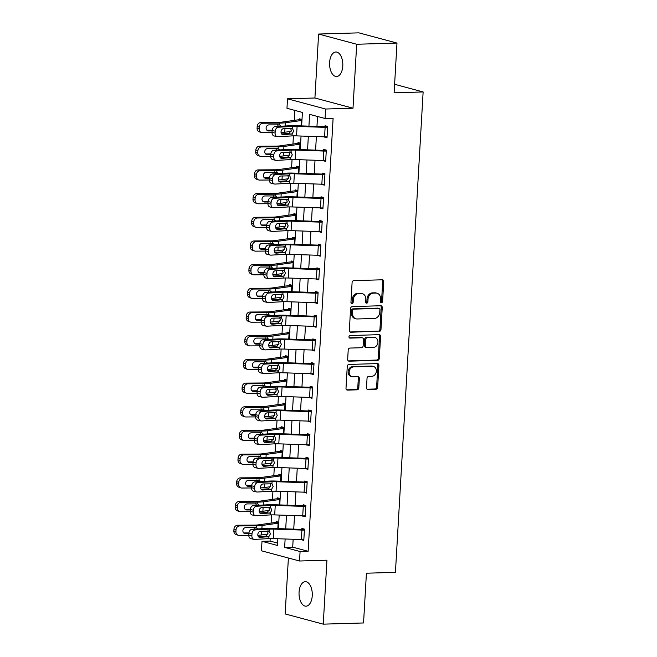 <?xml version="1.0" encoding="UTF-8"?>
<svg xmlns="http://www.w3.org/2000/svg" width="657" height="657" viewBox="0 0 657 657"><rect width="100%" height="100%" fill="white"/><g stroke="black" fill="none" stroke-linecap="round" stroke-linejoin="round"><path stroke-width="0.99" d="M381.421 302.705A1.314 1.092 105 0 0 382.604 301.374L383.737 281.607A1.881 1.56 105 0 0 382.267 279.792L353.786 280.638A1.881 1.56 105 0 0 352.095 282.543L350.953 302.31A1.314 1.092 105 0 0 353.17 302.245L353.318 299.682A6.02 5.001 105 0 1 358.722 293.58L361.095 293.515A6.02 5.001 105 0 1 362.311 293.654A6.02 5.001 105 0 1 365.818 299.313L365.67 301.875A1.314 1.092 105 0 0 367.887 301.809L368.035 299.247A6.02 5.001 105 0 1 373.439 293.145L375.812 293.071A6.02 5.001 105 0 1 377.028 293.219A6.02 5.001 105 0 1 380.534 298.878L380.387 301.432A1.314 1.092 105 0 0 381.421 302.705M380.682 302.376A1.314 1.092 105 0 0 381.569 301.095L382.711 281.327A1.881 1.56 105 0 0 382.087 279.8M351.249 303.247A1.314 1.092 105 0 0 352.144 301.965L352.292 299.411L353.318 299.682M365.965 302.811A1.314 1.092 105 0 0 366.861 301.53L367.008 298.976L368.035 299.247M312.247 595.702A12.261 6.619 -91.7 0 0 305.291 581.683A12.261 6.619 -91.7 0 0 299.066 592.171A12.261 6.619 -91.7 0 0 306.022 606.189A12.261 6.619 -91.7 0 0 312.247 595.702M342.79 66.02A12.261 6.619 -91.7 0 0 335.834 52.002A12.261 6.619 -91.7 0 0 329.609 62.489A12.261 6.619 -91.7 0 0 336.565 76.516A12.261 6.619 -91.7 0 0 342.79 66.02M366.491 387.687A1.881 1.56 105 0 0 367.961 389.502L375.952 389.264A1.881 1.56 105 0 0 377.644 387.359L378.908 365.407A1.881 1.56 105 0 0 377.43 363.592L348.957 364.438A1.881 1.56 105 0 0 347.266 366.343L346.001 388.295A1.881 1.56 105 0 0 347.471 390.11L357.129 389.823A1.881 1.56 105 0 0 358.812 387.917L359.354 378.522A1.881 1.56 105 0 0 357.884 376.707L353.096 376.847A5.026 4.18 105 0 1 352.078 376.732A5.026 4.18 105 0 1 349.22 371.394A5.026 4.18 105 0 1 353.671 366.893L372.42 366.343A5.026 4.18 105 0 1 373.431 366.458A5.026 4.18 105 0 1 376.297 371.796A5.026 4.18 105 0 1 371.846 376.297L368.717 376.387A1.881 1.56 105 0 0 367.033 378.292L366.491 387.687M293.162 539.266L292.702 547.15L308.141 551.289L300.085 551.527L299.535 561.004L261.453 550.796L261.995 541.319L277.435 545.458L277.829 538.74M396.984 43.058L356.685 44.249L318.604 34.041L358.903 32.85L396.984 43.058L394.118 92.801L423.133 91.947L395.432 572.354L366.417 573.208L363.551 622.959L323.252 624.15L326.94 560.191L299.535 561.004M318.604 34.041L314.917 98L352.998 108.208L356.685 44.249M352.998 108.208L325.601 109.021L325.051 118.498L309.611 114.359L308.93 126.152M308.141 551.289L333.115 118.26L325.051 118.498M379.286 331.415A1.881 1.56 105 0 0 380.978 329.502L382.243 307.558A1.881 1.56 105 0 0 380.773 305.743L352.292 306.589A1.881 1.56 105 0 0 350.6 308.494L349.335 330.438A1.881 1.56 105 0 0 350.813 332.253L378.26 331.136A1.881 1.56 105 0 0 379.951 329.231L381.216 307.279A1.881 1.56 105 0 0 380.592 305.743M380.575 336.483L379.311 358.426A1.881 1.56 105 0 1 377.619 360.34L349.138 361.178A1.881 1.56 105 0 1 347.668 359.371L348.21 349.976A1.881 1.56 105 0 1 349.894 348.07L361.449 347.725A1.881 1.56 105 0 0 363.14 345.82L363.493 339.587A1.881 1.56 105 0 0 362.023 337.772L350 338.125A1.314 1.092 105 0 1 350.148 335.522L379.105 334.668A1.881 1.56 105 0 1 380.575 336.483L379.549 336.203L378.284 358.155L379.311 358.426M288.39 558.015L285.163 613.942L323.252 624.15M317.536 116.486L316.961 126.431M316.378 136.557L315.598 150.116M315.015 160.242L314.227 173.801M313.644 183.935L312.863 197.494M312.28 207.62L311.5 221.179M310.917 231.313L310.129 244.872M309.546 254.998L308.765 268.557M308.182 278.691L307.402 292.25M306.819 302.376L306.039 315.935M305.448 326.069L304.667 339.628M304.084 349.754L303.304 363.313M302.721 373.447L301.941 387.006M301.349 397.132L300.569 410.691M299.986 420.817L299.206 434.384M298.623 444.51L297.843 458.069M297.251 468.195L296.471 481.762M295.888 491.888L295.108 505.447M294.525 515.573L293.745 529.131M324.459 136.828L327.022 137.798L327.679 126.423L325.1 125.733L325.051 126.686L296.307 125.725A14.364 1.93 3.3 0 0 289.499 125.758L275.308 126.555L278.371 127.22A3.835 2.899 102.3 0 0 275.209 131.178L275.102 133.067A3.835 2.899 102.3 0 0 277.221 136.648A3.835 2.899 102.3 0 0 277.821 136.697L292.012 135.909A9.576 1.289 3.3 0 1 296.553 135.884L324.574 136.837A6.701 0.903 -176.7 0 0 327.071 136.845L327.621 127.376A6.701 0.903 -176.7 0 1 325.125 127.359L297.095 126.407A9.576 1.289 3.3 0 0 292.562 126.431L278.371 127.22M323.096 160.522L325.65 161.482L326.307 150.116L323.737 149.426L323.679 150.371L322.965 150.371L294.944 149.41A14.364 1.93 3.3 0 0 288.136 149.451L273.944 150.239L276.999 150.913A3.835 2.899 102.3 0 0 273.846 154.863L273.731 156.76A3.835 2.899 102.3 0 0 275.858 160.341A3.835 2.899 102.3 0 0 276.457 160.382L290.649 159.594A9.576 1.289 3.3 0 1 295.182 159.569L323.211 160.522A6.701 0.903 -176.7 0 0 325.708 160.538L326.258 151.061A6.701 0.903 -176.7 0 1 323.753 151.053L295.732 150.092A9.576 1.289 3.3 0 0 291.191 150.116L276.999 150.913M321.733 184.206L324.287 185.175L324.944 173.801L322.373 173.111L322.316 174.056L321.602 174.056L293.572 173.103A14.364 1.93 3.3 0 0 286.764 173.136L272.581 173.933L275.636 174.598A3.835 2.899 102.3 0 0 272.474 178.556L272.368 180.445A3.835 2.899 102.3 0 0 274.486 184.026A3.835 2.899 102.3 0 0 275.094 184.075L289.277 183.287A9.576 1.289 3.3 0 1 293.819 183.262L321.848 184.215A6.701 0.903 -176.7 0 0 324.344 184.223L324.887 174.746A6.701 0.903 -176.7 0 1 322.39 174.737L294.369 173.785A9.576 1.289 3.3 0 0 289.827 173.809L275.636 174.598M320.361 207.899L322.924 208.86L323.581 197.494L321.002 196.804L320.953 197.749L320.238 197.749L292.209 196.788A14.364 1.93 3.3 0 0 285.401 196.829L271.21 197.617L274.273 198.291A3.835 2.899 102.3 0 0 271.111 202.241L271.004 204.138A3.835 2.899 102.3 0 0 273.123 207.719A3.835 2.899 102.3 0 0 273.723 207.76L287.914 206.971A9.576 1.289 3.3 0 1 292.455 206.947L320.476 207.899A6.701 0.903 -176.7 0 0 322.981 207.916L323.523 198.439A6.701 0.903 -176.7 0 1 321.027 198.422L292.997 197.47A9.576 1.289 3.3 0 0 288.464 197.494L274.273 198.291M318.998 231.584L321.56 232.553L322.209 221.179L319.639 220.489L319.581 221.434L318.867 221.434L290.846 220.481A14.364 1.93 3.3 0 0 284.038 220.514L269.846 221.31L272.901 221.976A3.835 2.899 102.3 0 0 269.748 225.934L269.633 227.823A3.835 2.899 102.3 0 0 271.76 231.404A3.835 2.899 102.3 0 0 272.359 231.453L286.551 230.664A9.576 1.289 3.3 0 1 291.084 230.64L319.113 231.593A6.701 0.903 -176.7 0 0 321.61 231.601L322.16 222.123A6.701 0.903 -176.7 0 1 319.663 222.115L291.634 221.163A9.576 1.289 3.3 0 0 287.093 221.187L272.901 221.976M317.635 255.277L320.189 256.238L320.846 244.864L318.275 244.174L318.218 245.127L289.474 244.166A14.364 1.93 3.3 0 0 282.674 244.207L268.483 244.995L271.538 245.669A3.835 2.899 102.3 0 0 268.376 249.619L268.27 251.516A3.835 2.899 102.3 0 0 270.388 255.097A3.835 2.899 102.3 0 0 270.996 255.138L285.179 254.349A9.576 1.289 3.3 0 1 289.721 254.325L317.75 255.277A6.701 0.903 -176.7 0 0 320.246 255.294L320.788 245.817A6.701 0.903 -176.7 0 1 318.292 245.8L290.271 244.847A9.576 1.289 3.3 0 0 285.729 244.872L271.538 245.669M316.263 278.962L318.826 279.923L319.483 268.557L316.904 267.867L316.855 268.812L316.14 268.812L288.111 267.859A14.364 1.93 3.3 0 0 281.303 267.892L267.112 268.68L270.175 269.354A3.835 2.899 102.3 0 0 267.013 273.304L266.906 275.201A3.835 2.899 102.3 0 0 269.025 278.782A3.835 2.899 102.3 0 0 269.625 278.831L283.816 278.034A9.576 1.289 3.3 0 1 288.357 278.018L316.378 278.97A6.701 0.903 -176.7 0 0 318.883 278.979L319.425 269.501A6.701 0.903 -176.7 0 1 316.929 269.493L288.899 268.541A9.576 1.289 3.3 0 0 284.366 268.565L270.175 269.354M314.9 302.655L317.462 303.616L318.111 292.242L315.541 291.552L315.483 292.505L286.748 291.544A14.364 1.93 3.3 0 0 279.939 291.585L265.748 292.373L268.803 293.038A3.835 2.899 102.3 0 0 265.65 296.997L265.543 298.894A3.835 2.899 102.3 0 0 267.662 302.466A3.835 2.899 102.3 0 0 268.261 302.516L282.453 301.727A9.576 1.289 3.3 0 1 286.986 301.703L315.015 302.655A6.701 0.903 -176.7 0 0 317.512 302.672L318.062 293.194A6.701 0.903 -176.7 0 1 315.565 293.178L287.536 292.225A9.576 1.289 3.3 0 0 282.995 292.25L268.803 293.038M313.537 326.34L316.091 327.301L316.748 315.935L314.177 315.245L314.12 316.189L313.405 316.189L285.384 315.237A14.364 1.93 3.3 0 0 278.576 315.27L264.385 316.058L267.44 316.731A3.835 2.899 102.3 0 0 264.278 320.682L264.171 322.579A3.835 2.899 102.3 0 0 266.29 326.159A3.835 2.899 102.3 0 0 266.898 326.209L281.081 325.412A9.576 1.289 3.3 0 1 285.623 325.387L313.652 326.348A6.701 0.903 -176.7 0 0 316.148 326.357L316.69 316.879A6.701 0.903 -176.7 0 1 314.194 316.871L286.173 315.918A9.576 1.289 3.3 0 0 281.631 315.943L267.44 316.731M312.174 350.033L314.728 350.994L315.385 339.62L312.806 338.93L312.757 339.883L284.013 338.922A14.364 1.93 3.3 0 0 277.205 338.963L263.014 339.751L266.077 340.416A3.835 2.899 102.3 0 0 262.915 344.375L262.808 346.272A3.835 2.899 102.3 0 0 264.927 349.844A3.835 2.899 102.3 0 0 265.527 349.894L279.718 349.105A9.576 1.289 3.3 0 1 284.259 349.081L312.28 350.033A6.701 0.903 -176.7 0 0 314.785 350.041L315.327 340.572A6.701 0.903 -176.7 0 1 312.831 340.556L284.801 339.603A9.576 1.289 3.3 0 0 280.268 339.628L266.077 340.416M310.802 373.718L313.364 374.679L314.013 363.313L311.443 362.623L311.385 363.567L310.679 363.567L282.65 362.615A14.364 1.93 3.3 0 0 275.841 362.648L261.65 363.436L264.714 364.109A3.835 2.899 102.3 0 0 261.552 368.06L261.445 369.957A3.835 2.899 102.3 0 0 263.564 373.537A3.835 2.899 102.3 0 0 264.163 373.587L278.354 372.79A9.576 1.289 3.3 0 1 282.888 372.765L310.917 373.718A6.701 0.903 -176.7 0 0 313.414 373.734L313.964 364.257A6.701 0.903 -176.7 0 1 311.467 364.249L283.438 363.296A9.576 1.289 3.3 0 0 278.897 363.321L264.714 364.109M309.439 397.403L311.993 398.372L312.65 386.998L310.079 386.308L310.022 387.26L281.286 386.3A14.364 1.93 3.3 0 0 274.478 386.332L260.287 387.129L263.342 387.794A3.835 2.899 102.3 0 0 260.188 391.753L260.073 393.65A3.835 2.899 102.3 0 0 262.2 397.222A3.835 2.899 102.3 0 0 262.8 397.271L276.991 396.483A9.576 1.289 3.3 0 1 281.525 396.458L309.554 397.411A6.701 0.903 -176.7 0 0 312.05 397.419L312.601 387.95A6.701 0.903 -176.7 0 1 310.096 387.934L282.075 386.981A9.576 1.289 3.3 0 0 277.533 387.006L263.342 387.794M308.076 421.096L310.63 422.057L311.287 410.691L308.708 410.001L308.659 410.945L307.944 410.945L279.915 409.993A14.364 1.93 3.3 0 0 273.107 410.025L258.915 410.814L261.979 411.487A3.835 2.899 102.3 0 0 258.817 415.438L258.71 417.335A3.835 2.899 102.3 0 0 260.829 420.915A3.835 2.899 102.3 0 0 261.429 420.965L275.62 420.168A9.576 1.289 3.3 0 1 280.161 420.143L308.182 421.096A6.701 0.903 -176.7 0 0 310.687 421.112L311.229 411.635A6.701 0.903 -176.7 0 1 308.733 411.627L280.703 410.674A9.576 1.289 3.3 0 0 276.17 410.691L261.979 411.487M306.704 444.781L309.266 445.75L309.923 434.376L307.345 433.686L307.295 434.638L278.552 433.677A14.364 1.93 3.3 0 0 271.743 433.71L257.552 434.507L260.615 435.172A3.835 2.899 102.3 0 0 257.454 439.131L257.347 441.019A3.835 2.899 102.3 0 0 259.466 444.6A3.835 2.899 102.3 0 0 260.065 444.649L274.256 443.861A9.576 1.289 3.3 0 1 278.79 443.836L306.819 444.789A6.701 0.903 -176.7 0 0 309.316 444.797L309.866 435.328A6.701 0.903 -176.7 0 1 307.369 435.312L279.34 434.359A9.576 1.289 3.3 0 0 274.798 434.384L260.615 435.172M305.341 468.474L307.895 469.435L308.552 458.069L305.981 457.379L305.924 458.323L305.209 458.323L277.188 457.362A14.364 1.93 3.3 0 0 270.38 457.403L256.189 458.192L259.244 458.865A3.835 2.899 102.3 0 0 256.09 462.815L255.975 464.713A3.835 2.899 102.3 0 0 258.102 468.293A3.835 2.899 102.3 0 0 258.702 468.334L272.893 467.546A9.576 1.289 3.3 0 1 277.426 467.521L305.456 468.474A6.701 0.903 -176.7 0 0 307.952 468.49L308.503 459.013A6.701 0.903 -176.7 0 1 305.998 459.005L277.977 458.044A9.576 1.289 3.3 0 0 273.435 458.069L259.244 458.865M303.977 492.159L306.532 493.128L307.189 481.753L304.618 481.064L304.561 482.008L303.846 482.008L275.817 481.055A14.364 1.93 3.3 0 0 269.009 481.088L254.826 481.885L257.881 482.55A3.835 2.899 102.3 0 0 254.719 486.509L254.612 488.397A3.835 2.899 102.3 0 0 256.731 491.978A3.835 2.899 102.3 0 0 257.33 492.027L271.522 491.239A9.576 1.289 3.3 0 1 276.063 491.214L304.092 492.167A6.701 0.903 -176.7 0 0 306.589 492.175L307.131 482.698A6.701 0.903 -176.7 0 1 304.634 482.69L276.605 481.737A9.576 1.289 3.3 0 0 272.072 481.762L257.881 482.55M302.606 515.852L305.168 516.813L305.825 505.447L303.247 504.757L303.197 505.701L302.483 505.701L274.454 504.74A14.364 1.93 3.3 0 0 267.645 504.781L253.454 505.57L256.517 506.243A3.835 2.899 102.3 0 0 253.356 510.193L253.249 512.09A3.835 2.899 102.3 0 0 255.368 515.671A3.835 2.899 102.3 0 0 255.967 515.712L270.158 514.924A9.576 1.289 3.3 0 1 274.7 514.899L302.721 515.852A6.701 0.903 -176.7 0 0 305.218 515.868L305.768 506.391A6.701 0.903 -176.7 0 1 303.271 506.375L275.242 505.422A9.576 1.289 3.3 0 0 270.7 505.447L256.517 506.243M301.243 539.537L303.797 540.506L304.454 529.131L301.883 528.442L301.826 529.386L301.111 529.386L273.09 528.433A14.364 1.93 3.3 0 0 266.282 528.466L252.091 529.263L255.146 529.928A3.835 2.899 102.3 0 0 251.992 533.886L251.877 535.775A3.835 2.899 102.3 0 0 254.004 539.356A3.835 2.899 102.3 0 0 254.604 539.405L268.795 538.617A9.576 1.289 3.3 0 1 273.328 538.592L301.358 539.545A6.701 0.903 -176.7 0 0 303.854 539.553L304.405 530.076A6.701 0.903 -176.7 0 1 301.9 530.068L273.879 529.115A9.576 1.289 3.3 0 0 269.337 529.14L255.146 529.928M294.886 110.417L294.32 120.362M293.424 135.851L292.948 144.047M292.053 159.544L291.585 167.74M290.69 183.229L290.222 191.425M289.326 206.922L288.85 215.118M287.963 230.607L287.487 238.803M286.592 254.3L286.123 262.488M285.228 277.985L284.752 286.181M283.865 301.678L283.389 309.866M282.494 325.363L282.025 333.559M281.13 349.056L280.654 357.244M279.767 372.741L279.291 380.937M278.396 396.426L277.927 404.622M277.032 420.119L276.556 428.315M275.669 443.803L275.193 452M274.298 467.497L273.829 475.693M272.934 491.181L272.466 499.377M271.571 514.874L271.095 523.071M270.199 538.559L270.06 541.081L277.574 543.093M301.029 125.889L301.341 120.518L301.892 120.477L301.571 125.906L301.941 119.525L299.37 118.835L299.313 119.788A6.701 0.903 3.3 0 0 297.391 119.927L281.352 122.186A9.576 1.289 -176.7 0 1 277.55 122.407L260.87 122.53L262.915 123.229A3.835 3.416 108.9 0 0 259.244 127.047L257.199 126.349A3.835 3.416 -71.1 0 1 260.87 122.53M299.666 149.574L299.97 144.203L300.52 144.162L300.208 149.591L300.577 143.218L298.007 142.528L297.95 143.472A6.701 0.903 3.3 0 0 296.028 143.612L279.981 145.87A9.576 1.289 -176.7 0 1 276.186 146.1L259.507 146.224L261.552 146.922A3.835 3.416 108.9 0 0 257.881 150.732L255.828 150.034A3.835 3.416 -71.1 0 1 259.507 146.224M298.294 173.259L298.607 167.888L299.157 167.855L298.845 173.284L299.214 166.903L296.635 166.213L296.586 167.165A6.701 0.903 3.3 0 0 294.665 167.305L278.617 169.563A9.576 1.289 -176.7 0 1 274.823 169.785L258.135 169.908L260.188 170.606A3.835 3.416 108.9 0 0 256.509 174.425L254.464 173.727A3.835 3.416 -71.1 0 1 258.135 169.908M296.931 196.952L297.243 191.581L297.793 191.54L297.473 196.969L297.843 190.596L295.272 189.906L295.215 190.85A6.701 0.903 3.3 0 0 293.293 190.99L277.254 193.248A9.576 1.289 -176.7 0 1 273.452 193.47L256.772 193.593L258.825 194.3A3.835 3.416 108.9 0 0 255.146 198.11L253.101 197.412A3.835 3.416 -71.1 0 1 256.772 193.593M295.568 220.637L295.872 215.266L296.422 215.225L296.11 220.662L296.479 214.281L293.909 213.591L293.851 214.535A6.701 0.903 3.3 0 0 291.93 214.683L275.883 216.941A9.576 1.289 -176.7 0 1 272.088 217.163L255.409 217.286L257.454 217.984A3.835 3.416 108.9 0 0 253.783 221.803L251.73 221.105A3.835 3.416 -71.1 0 1 255.409 217.286M294.196 244.33L294.508 238.959L295.059 238.918L294.747 244.347L295.116 237.974L292.537 237.284L292.488 238.228A6.701 0.903 3.3 0 0 290.566 238.368L274.519 240.626A9.576 1.289 -176.7 0 1 270.725 240.848L254.045 240.971L256.09 241.677A3.835 3.416 108.9 0 0 252.411 245.488L250.366 244.79A3.835 3.416 -71.1 0 1 254.045 240.971M292.833 268.015L293.145 262.644L293.695 262.603L293.383 268.04L293.745 261.658L291.174 260.969L291.117 261.913A6.701 0.903 3.3 0 0 289.195 262.061L273.156 264.319A9.576 1.289 -176.7 0 1 269.354 264.541L252.674 264.664L254.727 265.362A3.835 3.416 108.9 0 0 251.048 269.181L249.003 268.475A3.835 3.416 -71.1 0 1 252.674 264.664M291.47 291.708L291.774 286.337L292.324 286.296L292.012 291.724L292.381 285.343L289.811 284.653L289.753 285.606A6.701 0.903 3.3 0 0 287.832 285.746L271.784 288.004A9.576 1.289 -176.7 0 1 267.99 288.226L251.311 288.349L253.356 289.047A3.835 3.416 108.9 0 0 249.685 292.866L247.632 292.168A3.835 3.416 -71.1 0 1 251.311 288.349M290.098 315.393L290.41 310.022L290.961 309.981L290.649 315.417L291.018 309.036L288.439 308.347L288.39 309.291A6.701 0.903 3.3 0 0 286.468 309.439L270.421 311.697A9.576 1.289 -176.7 0 1 266.627 311.919L249.947 312.042L251.992 312.74A3.835 3.416 108.9 0 0 248.313 316.559L246.268 315.853A3.835 3.416 -71.1 0 1 249.947 312.042M288.735 339.086L289.047 333.715L289.597 333.674L289.285 339.102L289.647 332.721L287.076 332.031L287.019 332.984A6.701 0.903 3.3 0 0 285.097 333.124L269.058 335.382A9.576 1.289 -176.7 0 1 265.256 335.604L248.576 335.727L250.629 336.425A3.835 3.416 108.9 0 0 246.95 340.244L244.905 339.546A3.835 3.416 -71.1 0 1 248.576 335.727M287.372 362.771L287.676 357.4L288.226 357.359L287.914 362.787L288.283 356.414L285.713 355.724L285.655 356.669A6.701 0.903 3.3 0 0 283.734 356.817L267.686 359.075A9.576 1.289 -176.7 0 1 263.892 359.297L247.213 359.42L249.258 360.118A3.835 3.416 108.9 0 0 245.587 363.929L243.533 363.231A3.835 3.416 -71.1 0 1 247.213 359.42M286 386.464L286.312 381.093L286.863 381.052L286.551 386.48L286.92 380.099L284.341 379.409L284.292 380.362A6.701 0.903 3.3 0 0 282.37 380.502L266.323 382.76A9.576 1.289 -176.7 0 1 262.529 382.982L245.849 383.105L247.894 383.803A3.835 3.416 108.9 0 0 244.215 387.622L242.17 386.924A3.835 3.416 -71.1 0 1 245.849 383.105M284.637 410.149L284.949 404.778L285.499 404.737L285.187 410.165L285.549 403.792L282.978 403.102L282.921 404.047A6.701 0.903 3.3 0 0 280.999 404.195L264.96 406.453A9.576 1.289 -176.7 0 1 261.158 406.675L244.478 406.798L246.531 407.496A3.835 3.416 108.9 0 0 242.852 411.307L240.807 410.609A3.835 3.416 -71.1 0 1 244.478 406.798M283.274 433.842L283.586 428.471L284.128 428.43L283.816 433.858L284.185 427.477L281.615 426.787L281.557 427.74A6.701 0.903 3.3 0 0 279.636 427.879L263.588 430.138A9.576 1.289 -176.7 0 1 259.794 430.36L243.115 430.483L245.16 431.181A3.835 3.416 108.9 0 0 241.489 435L239.435 434.302A3.835 3.416 -71.1 0 1 243.115 430.483M281.91 457.527L282.214 452.156L282.765 452.115L282.453 457.543L282.822 451.17L280.243 450.48L280.194 451.425A6.701 0.903 3.3 0 0 278.272 451.564L262.225 453.823A9.576 1.289 -176.7 0 1 258.431 454.053L241.751 454.176L243.796 454.874A3.835 3.416 108.9 0 0 240.125 458.685L238.072 457.986A3.835 3.416 -71.1 0 1 241.751 454.176M280.539 481.211L280.851 475.84L281.401 475.808L281.089 481.236L281.451 474.855L278.88 474.165L278.823 475.118A6.701 0.903 3.3 0 0 276.901 475.257L260.862 477.516A9.576 1.289 -176.7 0 1 257.059 477.738L240.38 477.861L242.433 478.559A3.835 3.416 108.9 0 0 238.754 482.378L236.709 481.68A3.835 3.416 -71.1 0 1 240.38 477.861M279.176 504.904L279.488 499.534L280.03 499.492L279.718 504.921L280.087 498.548L277.517 497.858L277.459 498.803A6.701 0.903 3.3 0 0 275.538 498.942L259.49 501.201A9.576 1.289 -176.7 0 1 255.696 501.422L239.017 501.546L241.062 502.252A3.835 3.416 108.9 0 0 237.391 506.062L235.346 505.364A3.835 3.416 -71.1 0 1 239.017 501.546M277.812 528.589L278.116 523.218L278.667 523.177L278.354 528.614L278.724 522.233L276.145 521.543L276.096 522.487A6.701 0.903 3.3 0 0 274.174 522.635L258.127 524.894A9.576 1.289 -176.7 0 1 254.333 525.115L237.653 525.239L239.698 525.937A3.835 3.416 108.9 0 0 236.027 529.756L233.974 529.057A3.835 3.416 -71.1 0 1 237.653 525.239M423.133 91.947L394.611 84.301M270.06 541.081L261.995 541.319M301.629 125.906L302.409 112.429L286.969 108.29L287.511 98.813L325.601 109.021M314.917 98L287.511 98.813M285.13 538.986L284.645 547.388L300.085 551.527M308.347 136.286L307.566 149.845M306.983 159.971L306.203 173.53M305.62 183.664L304.832 197.223M304.248 207.349L303.468 220.908M302.885 231.034L302.105 244.601M301.522 254.727L300.734 268.286M300.15 278.412L299.37 291.979M298.787 302.105L298.007 315.664M297.424 325.79L296.635 339.349M296.052 349.483L295.272 363.042M294.689 373.168L293.909 386.727M293.326 396.861L292.537 410.42M291.954 420.546L291.174 434.105M290.591 444.239L289.811 457.798M289.228 467.924L288.448 481.482M287.856 491.617L287.076 505.176M286.493 515.302L285.713 528.86M278.412 528.614L279.192 515.055M279.775 504.921L280.555 491.362M281.139 481.236L281.927 467.677M282.51 457.551L283.29 443.984M283.873 433.858L284.653 420.299M285.237 410.173L286.017 396.606M286.608 386.48L287.388 372.921M287.971 362.795L288.752 349.237M289.335 339.102L290.115 325.543M290.706 315.417L291.486 301.859M292.069 291.724L292.85 278.166M293.433 268.04L294.213 254.481M294.796 244.347L295.584 230.788M296.167 220.662L296.948 207.103M297.531 196.969L298.311 183.41M298.894 173.284L299.682 159.725M300.265 149.599L301.046 136.032M292.702 547.15L284.645 547.388M324.443 137.108L327.063 137.026M323.08 160.793L325.7 160.719M321.716 184.486L324.336 184.403M320.353 208.17L322.965 208.097M318.982 231.864L321.602 231.781M317.618 255.548L320.238 255.474M316.255 279.233L318.867 279.159M314.884 302.926L317.503 302.844M313.52 326.611L316.14 326.537M312.157 350.304L314.769 350.222M310.786 373.989L313.405 373.915M309.422 397.682L312.042 397.6M308.059 421.367L310.671 421.293M306.688 445.06L309.307 444.978M305.324 468.745L307.944 468.671M303.961 492.438L306.573 492.356M302.59 516.123L305.209 516.049M301.226 539.816L303.846 539.734M377.028 293.219L376.001 292.94A6.02 5.001 105 0 0 374.786 292.8L375.812 293.071M367.008 298.976A6.02 5.001 105 0 1 372.412 292.866L374.786 292.8M362.311 293.654L361.284 293.375A6.02 5.001 105 0 0 360.069 293.236L361.095 293.515M352.292 299.411A6.02 5.001 105 0 1 357.695 293.309L360.069 293.236M349.959 331.974L378.26 331.136M379.91 309.669A1.314 1.092 105 0 0 378.875 308.396L353.877 309.135A1.314 1.092 105 0 0 352.694 310.474L352.538 313.167A6.02 5.001 105 0 0 356.045 318.834A6.02 5.001 105 0 0 357.26 318.974L374.35 318.464A6.02 5.001 105 0 0 379.754 312.362L379.91 309.669M378.358 308.256A1.314 1.092 105 0 0 377.849 308.125L378.875 308.396M356.045 318.834L355.018 318.555A6.02 5.001 105 0 1 351.511 312.896L351.667 310.194A1.314 1.092 105 0 1 352.85 308.864L377.849 308.125M348.292 360.898L376.592 360.061A1.881 1.56 105 0 0 378.284 358.155M362.401 337.813L361.375 337.542A1.881 1.56 105 0 0 360.989 337.501L349.302 337.846M373.431 347.372A5.026 4.18 105 0 0 377.882 342.872A5.026 4.18 105 0 0 375.024 337.534A5.026 4.18 105 0 0 374.005 337.419L367.403 337.616A1.881 1.56 105 0 0 365.711 339.521L365.349 345.754A1.881 1.56 105 0 0 366.828 347.561L373.431 347.372M375.024 337.534L373.989 337.263A5.026 4.18 105 0 0 372.979 337.14L374.005 337.419M366.45 347.52L365.415 347.249A1.881 1.56 105 0 1 364.323 345.475L364.684 339.242A1.881 1.56 105 0 1 366.368 337.337L372.979 337.14M379.549 336.203A1.881 1.56 105 0 0 378.925 334.676M373.431 366.458L372.404 366.179A5.026 4.18 105 0 0 371.386 366.064L372.42 366.343M352.078 376.732L351.052 376.453A5.026 4.18 105 0 1 348.185 371.115A5.026 4.18 105 0 1 352.637 366.622L371.386 366.064M346.617 389.823L356.094 389.544A1.881 1.56 105 0 0 357.786 387.638L358.328 378.243A1.881 1.56 105 0 0 357.704 376.716M367.107 389.215L374.925 388.985A1.881 1.56 105 0 0 376.617 387.08L377.882 365.128A1.881 1.56 105 0 0 377.258 363.6M301.933 119.705L299.313 119.788M301.341 120.518L285.294 122.777A14.364 1.93 -176.7 0 1 279.603 123.105L262.915 123.229M291.1 131.351L284.752 132.246A14.364 1.93 -176.7 0 1 281.065 132.542M272.031 132.632L262.373 132.706A3.835 3.416 108.9 0 1 261.355 132.542L259.301 131.843A3.835 3.416 -71.1 0 1 257.084 128.238L257.199 126.349M267.153 130.431L268.697 130.957A3.063 2.735 -71.1 0 1 266.101 127.943A3.063 2.735 -71.1 0 1 269.042 124.887L279.496 124.863L281.204 126.226M257.084 128.238L259.137 128.944L259.244 127.047M259.137 128.944A3.835 3.416 108.9 0 0 261.355 132.542M268.697 130.957L272.129 130.932M272.179 130.217L266.947 130.25M278.716 127.113L277.435 124.452M327.662 126.604L325.051 126.686M281.631 133.946L289.055 133.478L291.281 130.423L290.591 128.238M275.209 131.178L272.154 130.505L272.039 132.402L275.102 133.067M272.154 130.505A3.835 2.899 -77.7 0 1 275.308 126.555M277.221 136.648L274.166 135.983A3.835 2.899 -77.7 0 1 272.039 132.402M292.127 133.864L283.216 134.693A3.063 2.316 -77.7 0 1 282.732 134.66A3.063 2.316 -77.7 0 1 281.032 131.794A3.063 2.316 -77.7 0 1 283.561 128.632L292.439 128.468L293.654 131.121L292.127 133.864L292.012 135.909M291.371 128.197L292.439 128.468L292.562 126.431M300.569 143.398L297.95 143.472M299.97 144.203L283.931 146.462A14.364 1.93 -176.7 0 1 278.231 146.798L261.552 146.922M289.737 155.044L283.381 155.939A14.364 1.93 -176.7 0 1 279.701 156.226M270.668 156.325L261.01 156.391A3.835 3.416 108.9 0 1 259.983 156.226L257.938 155.528A3.835 3.416 -71.1 0 1 255.721 151.931L255.828 150.034M265.789 154.116L267.325 154.641A3.063 2.735 -71.1 0 1 267.678 148.581L278.133 148.556L279.833 149.911M255.721 151.931L257.766 152.629L257.881 150.732M257.766 152.629A3.835 3.416 108.9 0 0 259.983 156.226M267.325 154.641L270.758 154.617M270.807 153.902L265.584 153.943M277.353 150.806L276.071 148.137M299.198 167.083L296.586 167.165M298.607 167.888L282.559 170.147A14.364 1.93 -176.7 0 1 276.868 170.483L260.188 170.606M288.366 178.729L282.017 179.624A14.364 1.93 -176.7 0 1 278.33 179.919M269.304 180.01L259.638 180.084A3.835 3.416 108.9 0 1 258.62 179.919L256.575 179.221A3.835 3.416 -71.1 0 1 254.358 175.616L254.464 173.727M264.418 177.809L265.962 178.334A3.063 2.735 -71.1 0 1 263.367 175.32A3.063 2.735 -71.1 0 1 266.307 172.265L276.769 172.241L278.469 173.604M254.358 175.616L256.402 176.322L256.509 174.425M256.402 176.322A3.835 3.416 108.9 0 0 258.62 179.919M265.962 178.334L269.395 178.31M269.444 177.595L264.221 177.628M275.981 174.491L274.7 171.83M297.835 190.776L295.215 190.85M297.243 191.581L281.196 193.84A14.364 1.93 -176.7 0 1 275.505 194.176L258.825 194.3M287.002 202.422L280.654 203.317A14.364 1.93 -176.7 0 1 276.967 203.604M267.933 203.703L258.275 203.769A3.835 3.416 108.9 0 1 257.257 203.604L255.203 202.906A3.835 3.416 -71.1 0 1 252.986 199.309L253.101 197.412M263.055 201.494L264.599 202.019A3.063 2.735 -71.1 0 1 262.003 199.005A3.063 2.735 -71.1 0 1 264.943 195.958L275.398 195.934L277.106 197.289M252.986 199.309L255.039 200.007L255.146 198.11M255.039 200.007A3.835 3.416 108.9 0 0 257.257 203.604M264.599 202.019L268.031 201.995M268.081 201.28L262.849 201.321M274.618 198.176L273.337 195.515M326.299 150.297L323.679 150.371M280.268 157.631L287.692 157.171L289.918 154.108L289.228 151.931M273.846 154.863L270.783 154.198L270.676 156.087L273.731 156.76M270.783 154.198A3.835 2.899 -77.7 0 1 273.944 150.239M275.858 160.341L272.795 159.667A3.835 2.899 -77.7 0 1 270.676 156.087M290.764 157.557L281.845 158.386A3.063 2.316 -77.7 0 1 281.368 158.345A3.063 2.316 -77.7 0 1 279.668 155.487A3.063 2.316 -77.7 0 1 282.198 152.317L291.076 152.161L292.291 154.806L290.764 157.557L290.649 159.594M290 151.882L291.076 152.161L291.191 150.116M324.936 173.982L322.316 174.056M278.905 181.324L286.321 180.856L288.546 177.801L287.856 175.616M272.474 178.556L269.419 177.883L269.313 179.78L272.368 180.445M269.419 177.883A3.835 2.899 -77.7 0 1 272.581 173.933M274.486 184.026L271.431 183.36A3.835 2.899 -77.7 0 1 269.313 179.78M289.4 181.242L280.482 182.071A3.063 2.316 -77.7 0 1 279.997 182.038A3.063 2.316 -77.7 0 1 278.305 179.172A3.063 2.316 -77.7 0 1 280.835 176.01L289.712 175.846L290.92 178.499L289.4 181.242L289.277 183.287M288.637 175.575L289.712 175.846L289.827 173.809M323.564 197.667L320.953 197.749M277.533 205.009L284.957 204.541L287.183 201.485L286.493 199.309M271.111 202.241L268.056 201.576L267.941 203.465L271.004 204.138M268.056 201.576A3.835 2.899 -77.7 0 1 271.21 197.617M273.123 207.719L270.068 207.045A3.835 2.899 -77.7 0 1 267.941 203.465M288.029 204.935L279.118 205.764A3.063 2.316 -77.7 0 1 278.634 205.723A3.063 2.316 -77.7 0 1 276.934 202.865A3.063 2.316 -77.7 0 1 279.463 199.695L288.341 199.539L289.556 202.184L288.029 204.935L287.914 206.971M287.273 199.26L288.341 199.539L288.464 197.494M296.471 214.461L293.851 214.535M295.872 215.266L279.833 217.524A14.364 1.93 -176.7 0 1 274.133 217.861L257.454 217.984M285.639 226.107L279.282 227.002A14.364 1.93 -176.7 0 1 275.603 227.297M266.57 227.388L256.912 227.462A3.835 3.416 108.9 0 1 255.893 227.297L253.84 226.599A3.835 3.416 -71.1 0 1 251.623 222.994L251.73 221.105M261.691 225.187L263.227 225.712A3.063 2.735 -71.1 0 1 260.64 222.698A3.063 2.735 -71.1 0 1 263.58 219.643L274.035 219.619L275.735 220.982M251.623 222.994L253.668 223.692L253.783 221.803M253.668 223.692A3.835 3.416 108.9 0 0 255.893 227.297M263.227 225.712L266.66 225.688M266.709 224.965L261.486 225.006M273.255 221.869L271.973 219.208M322.201 221.36L319.581 221.434M276.17 228.702L283.594 228.234L285.82 225.179L285.13 222.994M269.748 225.934L266.685 225.261L266.578 227.158L269.633 227.823M266.685 225.261A3.835 2.899 -77.7 0 1 269.846 221.31M271.76 231.404L268.697 230.738A3.835 2.899 -77.7 0 1 266.578 227.158M286.666 228.62L277.747 229.449A3.063 2.316 -77.7 0 1 277.27 229.416A3.063 2.316 -77.7 0 1 275.57 226.55A3.063 2.316 -77.7 0 1 278.1 223.388L286.978 223.224L288.193 225.868L286.666 228.62L286.551 230.664M285.902 222.953L286.978 223.224L287.093 221.187M295.1 238.146L292.488 238.228M294.508 238.959L278.469 241.218A14.364 1.93 -176.7 0 1 272.77 241.554L256.09 241.677M284.267 249.8L277.919 250.695A14.364 1.93 -176.7 0 1 274.232 250.982M265.206 251.081L255.54 251.146A3.835 3.416 108.9 0 1 254.522 250.982L252.477 250.284A3.835 3.416 -71.1 0 1 250.26 246.687L250.366 244.79M260.32 248.872L261.864 249.397A3.063 2.735 -71.1 0 1 262.209 243.336L272.671 243.312L274.371 244.667M250.26 246.687L252.304 247.385L252.411 245.488M252.304 247.385A3.835 3.416 108.9 0 0 254.522 250.982M261.864 249.397L265.297 249.373M265.346 248.658L260.123 248.699M271.891 245.554L270.602 242.893M293.736 261.839L291.117 261.913M293.145 262.644L277.098 264.902A14.364 1.93 -176.7 0 1 271.407 265.239L254.727 265.362M282.904 273.484L276.556 274.38A14.364 1.93 -176.7 0 1 272.869 274.675M263.835 274.766L254.177 274.84A3.835 3.416 108.9 0 1 253.159 274.675L251.114 273.977A3.835 3.416 -71.1 0 1 248.888 270.372L249.003 268.475M258.957 272.556L260.5 273.09A3.063 2.735 -71.1 0 1 257.905 270.076A3.063 2.735 -71.1 0 1 260.845 267.021L271.3 266.997L273.008 268.352M248.888 270.372L250.941 271.07L251.048 269.181M250.941 271.07A3.835 3.416 108.9 0 0 253.159 274.675M260.5 273.09L263.933 273.057M263.983 272.343L258.751 272.384M270.52 269.247L269.239 266.578M292.373 285.524L289.753 285.606M291.774 286.337L275.735 288.595A14.364 1.93 -176.7 0 1 270.035 288.924L253.356 289.047M281.541 297.178L275.184 298.073A14.364 1.93 -176.7 0 1 271.505 298.36M262.472 298.459L252.814 298.524A3.835 3.416 108.9 0 1 251.795 298.36L249.742 297.662A3.835 3.416 -71.1 0 1 247.525 294.065L247.632 292.168M257.593 296.25L259.129 296.775A3.063 2.735 -71.1 0 1 259.482 290.714L269.937 290.69L271.645 292.045M247.525 294.065L249.57 294.763L249.685 292.866M249.57 294.763A3.835 3.416 108.9 0 0 251.795 298.36M259.129 296.775L262.562 296.75M262.619 296.036L257.388 296.077M269.156 292.932L267.875 290.271M291.002 309.217L288.39 309.291M290.41 310.022L274.371 312.28A14.364 1.93 -176.7 0 1 268.672 312.617L251.992 312.74M280.169 320.862L273.821 321.758A14.364 1.93 -176.7 0 1 270.142 322.045M261.108 322.144L251.442 322.217A3.835 3.416 108.9 0 1 250.424 322.053L248.379 321.355A3.835 3.416 -71.1 0 1 246.161 317.75L246.268 315.853M256.222 319.934L257.766 320.46A3.063 2.735 -71.1 0 1 258.119 314.399L268.573 314.375L270.273 315.73M246.161 317.75L248.206 318.448L248.313 316.559M248.206 318.448A3.835 3.416 108.9 0 0 250.424 322.053M257.766 320.46L261.199 320.435M261.248 319.721L256.025 319.762M267.793 316.625L266.504 313.956M289.638 332.902L287.019 332.984M289.047 333.715L273 335.973A14.364 1.93 -176.7 0 1 267.309 336.302L250.629 336.425M278.806 344.555L272.458 345.442A14.364 1.93 -176.7 0 1 268.77 345.738M259.745 345.837L250.079 345.902A3.835 3.416 108.9 0 1 249.06 345.738L247.016 345.04A3.835 3.416 -71.1 0 1 244.79 341.443L244.905 339.546M254.859 343.627L256.402 344.153A3.063 2.735 -71.1 0 1 253.807 341.139A3.063 2.735 -71.1 0 1 256.747 338.084L267.202 338.068L268.91 339.423M244.79 341.443L246.843 342.141L246.95 340.244M246.843 342.141A3.835 3.416 108.9 0 0 249.06 345.738M256.402 344.153L259.835 344.128M259.885 343.414L254.661 343.447M266.422 340.31L265.141 337.649M320.838 245.045L318.218 245.127M274.807 252.387L282.223 251.918L284.448 248.863L283.758 246.687M268.376 249.619L265.321 248.946L265.214 250.843L268.27 251.516M265.321 248.946A3.835 2.899 -77.7 0 1 268.483 244.995M270.388 255.097L267.333 254.423A3.835 2.899 -77.7 0 1 265.214 250.843M285.302 252.304L276.383 253.142A3.063 2.316 -77.7 0 1 275.899 253.101A3.063 2.316 -77.7 0 1 274.207 250.235A3.063 2.316 -77.7 0 1 276.737 247.073L285.614 246.917L286.822 249.561L285.302 252.304L285.179 254.349M284.538 246.638L285.614 246.917L285.729 244.872M319.466 268.738L316.855 268.812M273.435 276.08L280.859 275.612L283.085 272.556L282.395 270.372M267.013 273.304L263.958 272.639L263.843 274.536L266.906 275.201M263.958 272.639A3.835 2.899 -77.7 0 1 267.112 268.68M269.025 278.782L265.97 278.108A3.835 2.899 -77.7 0 1 263.843 274.536M283.931 275.997L275.02 276.827A3.063 2.316 -77.7 0 1 274.536 276.794A3.063 2.316 -77.7 0 1 272.844 273.928A3.063 2.316 -77.7 0 1 275.365 270.766L284.243 270.602L285.458 273.246L283.931 275.997L283.816 278.034M283.175 270.331L284.243 270.602L284.366 268.565M318.103 292.422L315.483 292.505M272.072 299.764L279.496 299.296L281.722 296.241L281.032 294.057M265.65 296.997L262.586 296.323L262.48 298.221L265.543 298.894M262.586 296.323A3.835 2.899 -77.7 0 1 265.748 292.373M267.662 302.466L264.599 301.801A3.835 2.899 -77.7 0 1 262.48 298.221M282.567 299.682L273.649 300.52A3.063 2.316 -77.7 0 1 273.172 300.479A3.063 2.316 -77.7 0 1 271.472 297.613A3.063 2.316 -77.7 0 1 274.002 294.451L282.88 294.295L284.095 296.939L282.567 299.682L282.453 301.727M281.804 294.016L282.88 294.295L282.995 292.25M316.74 316.116L314.12 316.189M270.709 323.458L278.125 322.989L280.35 319.934L279.66 317.75M264.278 320.682L261.223 320.016L261.116 321.914L264.171 322.579M261.223 320.016A3.835 2.899 -77.7 0 1 264.385 316.058M266.29 326.159L263.235 325.486A3.835 2.899 -77.7 0 1 261.116 321.914M281.204 323.375L272.285 324.205A3.063 2.316 -77.7 0 1 271.809 324.164A3.063 2.316 -77.7 0 1 270.109 321.306A3.063 2.316 -77.7 0 1 272.639 318.144L281.516 317.98L282.724 320.624L281.204 323.375L281.081 325.412M280.44 317.709L281.516 317.98L281.631 315.943M315.376 339.8L312.757 339.883M269.345 347.142L276.761 346.674L278.987 343.619L278.297 341.435M262.915 344.375L259.86 343.701L259.745 345.598L262.808 346.272M259.86 343.701A3.835 2.899 -77.7 0 1 263.014 339.751M264.927 349.844L261.872 349.179A3.835 2.899 -77.7 0 1 259.745 345.598M279.833 347.06L270.922 347.898A3.063 2.316 -77.7 0 1 270.438 347.857A3.063 2.316 -77.7 0 1 268.746 344.991A3.063 2.316 -77.7 0 1 271.267 341.829L280.145 341.673L281.36 344.317L279.833 347.06L279.718 349.105M279.077 341.394L280.145 341.673L280.268 339.628M288.275 356.595L285.655 356.669M287.676 357.4L271.637 359.658A14.364 1.93 -176.7 0 1 265.937 359.995L249.258 360.118M277.443 368.24L271.086 369.135A14.364 1.93 -176.7 0 1 267.407 369.423M258.373 369.521L248.716 369.595A3.835 3.416 108.9 0 1 247.697 369.431L245.644 368.725A3.835 3.416 -71.1 0 1 243.427 365.128L243.533 363.231M253.495 367.312L255.031 367.838A3.063 2.735 -71.1 0 1 255.384 361.777L265.839 361.752L267.547 363.107M243.427 365.128L245.48 365.826L245.587 363.929M245.48 365.826A3.835 3.416 108.9 0 0 247.697 369.431M255.031 367.838L258.472 367.813M258.521 367.099L253.29 367.14M265.058 364.003L263.777 361.334M314.005 363.493L311.385 363.567M267.974 370.827L275.398 370.367L277.624 367.312L276.934 365.128M261.552 368.06L258.488 367.394L258.382 369.291L261.445 369.957M258.488 367.394A3.835 2.899 -77.7 0 1 261.65 363.436M263.564 373.537L260.5 372.864A3.835 2.899 -77.7 0 1 258.382 369.291M278.469 370.753L269.551 371.583A3.063 2.316 -77.7 0 1 269.074 371.542A3.063 2.316 -77.7 0 1 267.374 368.684A3.063 2.316 -77.7 0 1 269.904 365.522L278.782 365.358L279.997 368.002L278.469 370.753L278.354 372.79M277.706 365.087L278.782 365.358L278.897 363.321M286.904 380.28L284.292 380.362M286.312 381.093L270.273 383.351A14.364 1.93 -176.7 0 1 264.574 383.68L247.894 383.803M276.071 391.933L269.723 392.82A14.364 1.93 -176.7 0 1 266.044 393.116M257.01 393.206L247.344 393.28A3.835 3.416 108.9 0 1 246.326 393.116L244.281 392.418A3.835 3.416 -71.1 0 1 242.063 388.821L242.17 386.924M252.124 391.005L253.668 391.531A3.063 2.735 -71.1 0 1 251.081 388.517A3.063 2.735 -71.1 0 1 254.021 385.462L264.475 385.437L266.175 386.801M242.063 388.821L244.108 389.519L244.215 387.622M244.108 389.519A3.835 3.416 108.9 0 0 246.326 393.116M253.668 391.531L257.101 391.506M257.15 390.792L251.927 390.825M263.695 387.687L262.406 385.027M312.642 387.178L310.022 387.26M266.611 394.52L274.026 394.052L276.252 390.997L275.57 388.813M260.188 391.753L257.125 391.079L257.018 392.976L260.073 393.65M257.125 391.079A3.835 2.899 -77.7 0 1 260.287 387.129M262.2 397.222L259.137 396.557A3.835 2.899 -77.7 0 1 257.018 392.976M277.106 394.438L268.187 395.268A3.063 2.316 -77.7 0 1 267.711 395.235A3.063 2.316 -77.7 0 1 266.011 392.369A3.063 2.316 -77.7 0 1 268.541 389.207L277.418 389.051L278.634 391.695L277.106 394.438L276.991 396.483M276.342 388.772L277.418 389.051L277.533 387.006M285.54 403.973L282.921 404.047M284.949 404.778L268.902 407.036A14.364 1.93 -176.7 0 1 263.211 407.373L246.531 407.496M274.708 415.618L268.36 416.513A14.364 1.93 -176.7 0 1 264.672 416.801M255.647 416.899L245.981 416.973A3.835 3.416 108.9 0 1 244.962 416.809L242.918 416.103A3.835 3.416 -71.1 0 1 240.7 412.506L240.807 410.609M250.76 414.69L252.304 415.216A3.063 2.735 -71.1 0 1 249.709 412.21A3.063 2.735 -71.1 0 1 252.649 409.155L263.104 409.13L264.812 410.485M240.7 412.506L242.745 413.204L242.852 411.307M242.745 413.204A3.835 3.416 108.9 0 0 244.962 416.809M252.304 415.216L255.737 415.191M255.787 414.477L250.563 414.518M262.324 411.381L261.043 408.711M311.278 410.871L308.659 410.945M265.247 418.205L272.663 417.745L274.889 414.69L274.199 412.506M258.817 415.438L255.762 414.772L255.655 416.661L258.71 417.335M255.762 414.772A3.835 2.899 -77.7 0 1 258.915 410.814M260.829 420.915L257.774 420.242A3.835 2.899 -77.7 0 1 255.655 416.661M275.743 418.131L266.824 418.961A3.063 2.316 -77.7 0 1 266.34 418.92A3.063 2.316 -77.7 0 1 264.648 416.062A3.063 2.316 -77.7 0 1 267.169 412.9L276.047 412.736L277.262 415.38L275.743 418.131L275.62 420.168M274.979 412.465L276.047 412.736L276.17 410.691M284.177 427.658L281.557 427.74M283.586 428.471L267.539 430.729A14.364 1.93 -176.7 0 1 261.839 431.058L245.16 431.181M273.345 439.303L266.988 440.198A14.364 1.93 -176.7 0 1 263.309 440.494M254.275 440.584L244.618 440.658A3.835 3.416 108.9 0 1 243.599 440.494L241.546 439.796A3.835 3.416 -71.1 0 1 239.329 436.191L239.435 434.302M249.397 438.383L250.933 438.909A3.063 2.735 -71.1 0 1 248.346 435.895A3.063 2.735 -71.1 0 1 251.286 432.84L261.741 432.815L263.449 434.178M239.329 436.191L241.382 436.897L241.489 435M241.382 436.897A3.835 3.416 108.9 0 0 243.599 440.494M250.933 438.909L254.374 438.884M254.423 438.17L249.192 438.203M260.96 435.065L259.679 432.405M309.907 434.556L307.295 434.638M263.876 441.898L271.3 441.43L273.526 438.375L272.836 436.191M257.454 439.131L254.399 438.457L254.284 440.354L257.347 441.019M254.399 438.457A3.835 2.899 -77.7 0 1 257.552 434.507M259.466 444.6L256.411 443.935A3.835 2.899 -77.7 0 1 254.284 440.354M274.371 441.816L265.453 442.646A3.063 2.316 -77.7 0 1 264.976 442.613A3.063 2.316 -77.7 0 1 263.276 439.747A3.063 2.316 -77.7 0 1 265.806 436.585L274.683 436.42L275.899 439.073L274.371 441.816L274.256 443.861M273.608 436.149L274.683 436.42L274.798 434.384M282.806 451.351L280.194 451.425M282.214 452.156L266.175 454.414A14.364 1.93 -176.7 0 1 260.476 454.751L243.796 454.874M271.973 462.996L265.625 463.891A14.364 1.93 -176.7 0 1 261.946 464.179M252.912 464.277L243.254 464.351A3.835 3.416 108.9 0 1 242.228 464.179L240.183 463.481A3.835 3.416 -71.1 0 1 237.965 459.884L238.072 457.986M248.026 462.068L249.57 462.594A3.063 2.735 -71.1 0 1 249.923 456.533L260.377 456.508L262.077 457.863M237.965 459.884L240.01 460.582L240.125 458.685M240.01 460.582A3.835 3.416 108.9 0 0 242.228 464.179M249.57 462.594L253.002 462.569M253.052 461.855L247.829 461.896M259.597 458.758L258.308 456.089M308.544 458.249L305.924 458.323M262.513 465.583L269.937 465.123L272.162 462.06L271.472 459.884M256.09 462.815L253.027 462.15L252.92 464.039L255.975 464.713M253.027 462.15A3.835 2.899 -77.7 0 1 256.189 458.192M258.102 468.293L255.039 467.62A3.835 2.899 -77.7 0 1 252.92 464.039M273.008 465.509L264.089 466.339A3.063 2.316 -77.7 0 1 263.613 466.298A3.063 2.316 -77.7 0 1 261.913 463.44A3.063 2.316 -77.7 0 1 264.442 460.27L273.32 460.114L274.536 462.758L273.008 465.509L272.893 467.546M272.244 459.834L273.32 460.114L273.435 458.069M281.442 475.036L278.823 475.118M280.851 475.84L264.804 478.099A14.364 1.93 -176.7 0 1 259.113 478.436L242.433 478.559M270.61 486.681L264.262 487.576A14.364 1.93 -176.7 0 1 260.574 487.872M251.549 487.962L241.883 488.036A3.835 3.416 108.9 0 1 240.864 487.872L238.82 487.174A3.835 3.416 -71.1 0 1 236.602 483.568L236.709 481.68M246.662 485.761L248.206 486.287A3.063 2.735 -71.1 0 1 245.611 483.273A3.063 2.735 -71.1 0 1 248.551 480.218L259.006 480.193L260.714 481.556M236.602 483.568L238.647 484.275L238.754 482.378M238.647 484.275A3.835 3.416 108.9 0 0 240.864 487.872M248.206 486.287L251.639 486.262M251.688 485.548L246.465 485.58M258.226 482.443L256.944 479.782M307.18 481.934L304.561 482.008M261.149 489.276L268.565 488.808L270.791 485.753L270.101 483.568M254.719 486.509L251.664 485.835L251.557 487.732L254.612 488.397M251.664 485.835A3.835 2.899 -77.7 0 1 254.826 481.885M256.731 491.978L253.676 491.313A3.835 2.899 -77.7 0 1 251.557 487.732M271.645 489.194L262.726 490.023A3.063 2.316 -77.7 0 1 262.242 489.991A3.063 2.316 -77.7 0 1 260.55 487.124A3.063 2.316 -77.7 0 1 263.071 483.963L271.949 483.798L273.164 486.451L271.645 489.194L271.522 491.239M270.881 483.527L271.949 483.798L272.072 481.762M305.809 505.619L303.197 505.701M259.778 512.961L267.202 512.493L269.427 509.438L268.738 507.261M253.356 510.193L250.301 509.528L250.186 511.417L253.249 512.09M250.301 509.528A3.835 2.899 -77.7 0 1 253.454 505.57M255.368 515.671L252.313 514.998A3.835 2.899 -77.7 0 1 250.186 511.417M270.273 512.887L261.363 513.717A3.063 2.316 -77.7 0 1 260.878 513.675A3.063 2.316 -77.7 0 1 259.178 510.817A3.063 2.316 -77.7 0 1 261.708 507.647L270.585 507.491L271.801 510.136L270.273 512.887L270.158 514.924M269.51 507.212L270.585 507.491L270.7 505.447M280.079 498.729L277.459 498.803M279.488 499.534L263.441 501.792A14.364 1.93 -176.7 0 1 257.749 502.129L241.062 502.252M269.247 510.374L262.89 511.269A14.364 1.93 -176.7 0 1 259.211 511.557M250.177 511.655L240.519 511.721A3.835 3.416 108.9 0 1 239.501 511.557L237.448 510.859A3.835 3.416 -71.1 0 1 235.231 507.261L235.346 505.364M245.299 509.446L246.835 509.972A3.063 2.735 -71.1 0 1 247.188 503.911L257.643 503.886L259.351 505.241M235.231 507.261L237.284 507.96L237.391 506.062M237.284 507.96A3.835 3.416 108.9 0 0 239.501 511.557M246.835 509.972L250.276 509.947M250.325 509.232L245.094 509.274M256.862 506.128L255.581 503.467M278.716 522.414L276.096 522.487M278.116 523.218L262.077 525.477A14.364 1.93 -176.7 0 1 256.378 525.814L239.698 525.937M267.875 534.059L261.527 534.954A14.364 1.93 -176.7 0 1 257.848 535.25M248.814 535.34L239.156 535.414A3.835 3.416 108.9 0 1 238.13 535.25L236.085 534.552A3.835 3.416 -71.1 0 1 233.867 530.946L233.974 529.057M243.928 533.139L245.472 533.665A3.063 2.735 -71.1 0 1 242.885 530.651A3.063 2.735 -71.1 0 1 245.825 527.596L256.279 527.571L257.979 528.934M233.867 530.946L235.912 531.644L236.027 529.756M235.912 531.644A3.835 3.416 108.9 0 0 238.13 535.25M245.472 533.665L248.904 533.64M248.954 532.917L243.731 532.958M255.499 529.821L254.218 527.16M304.446 529.312L301.826 529.386M258.415 536.654L265.839 536.186L268.064 533.131L267.374 530.946M251.992 533.886L248.929 533.213L248.822 535.11L251.877 535.775M248.929 533.213A3.835 2.899 -77.7 0 1 252.091 529.263M254.004 539.356L250.941 538.691A3.835 2.899 -77.7 0 1 248.822 535.11M268.91 536.572L259.991 537.401A3.063 2.316 -77.7 0 1 259.515 537.369A3.063 2.316 -77.7 0 1 257.815 534.502A3.063 2.316 -77.7 0 1 260.344 531.341L269.222 531.176L270.438 533.821L268.91 536.572L268.795 538.617M268.146 530.905L269.222 531.176L269.337 529.14M381.569 301.095L382.604 301.374M352.144 301.965L353.17 302.245M366.861 301.53L367.887 301.809M372.412 292.866L373.439 293.145M357.695 293.309L358.722 293.58M382.711 281.327L383.737 281.607M350.082 332.056L350.813 332.253M381.216 307.279L382.243 307.558M379.951 329.231L380.978 329.502M352.85 308.864L353.877 309.135M351.667 310.194L352.694 310.474M351.511 312.896L352.538 313.167M376.592 360.061L377.619 360.34M348.415 360.989L349.138 361.178M360.989 337.501L362.023 337.772M349.483 337.994L350 338.125M366.368 337.337L367.403 337.616M364.684 339.242L365.711 339.521M364.323 345.475L365.349 345.754M352.637 366.622L353.671 366.893M358.328 378.243L359.354 378.522M357.786 387.638L358.812 387.917M356.094 389.544L357.129 389.823M346.74 389.913L347.471 390.11M377.882 365.128L378.908 365.407M376.617 387.08L377.644 387.359M374.925 388.985L375.952 389.264M367.23 389.305L367.961 389.502M284.752 132.246L284.966 128.55M285.105 126.004L285.294 122.777M279.496 124.863L279.603 123.105M297.095 126.407L296.553 135.884M325.125 127.359L324.574 136.837M282.28 134.496L283.216 134.693M291.018 134.258L288.604 133.56M283.381 155.939L283.594 152.243M283.742 149.697L283.931 146.462M278.133 148.556L278.231 146.798M282.017 179.624L282.231 175.928M282.379 173.382L282.559 170.147M276.769 172.241L276.868 170.483M280.654 203.317L280.868 199.621M281.007 197.075L281.196 193.84M275.398 195.934L275.505 194.176M295.732 150.092L295.182 159.569M323.753 151.053L323.211 160.522M280.917 158.181L281.845 158.386M289.655 157.951L287.24 157.245M294.369 173.785L293.819 183.262M322.39 174.737L321.848 184.215M279.545 181.866L280.482 182.071M288.283 181.636L285.877 180.93M292.997 197.47L292.455 206.947M321.027 198.422L320.476 207.899M278.182 205.559L279.118 205.764M286.92 205.329L284.514 204.623M279.282 227.002L279.496 223.306M279.644 220.76L279.833 217.524M274.035 219.619L274.133 217.861M291.634 221.163L291.084 230.64M319.663 222.115L319.113 231.593M276.819 229.244L277.747 229.449M285.557 229.014L283.142 228.308M277.919 250.695L278.133 246.999M278.281 244.453L278.469 241.218M272.671 243.312L272.77 241.554M276.556 274.38L276.769 270.684M276.909 268.138L277.098 264.902M271.3 266.997L271.407 265.239M275.184 298.073L275.398 294.377M275.546 291.823L275.735 288.595M269.937 290.69L270.035 288.924M273.821 321.758L274.035 318.062M274.183 315.516L274.371 312.28M268.573 314.375L268.672 312.617M272.458 345.442L272.671 341.755M272.819 339.201L273 335.973M267.202 338.068L267.309 336.302M290.271 244.847L289.721 254.325M318.292 245.8L317.75 255.277M275.447 252.937L276.383 253.142M284.185 252.707L281.779 252.001M288.899 268.541L288.357 278.018M316.929 269.493L316.378 278.97M274.084 276.622L275.02 276.827M282.822 276.392L280.416 275.685M287.536 292.225L286.986 301.703M315.565 293.178L315.015 302.655M272.721 300.315L273.649 300.52M281.459 300.085L279.044 299.378M286.173 315.918L285.623 325.387M314.194 316.871L313.652 326.348M271.349 324L272.285 324.205M280.087 323.77L277.681 323.063M284.801 339.603L284.259 349.081M312.831 340.556L312.28 350.033M269.986 347.693L270.922 347.898M278.724 347.463L276.318 346.756M271.086 369.135L271.3 365.44M271.448 362.894L271.637 359.658M265.839 361.752L265.937 359.995M283.438 363.296L282.888 372.765M311.467 364.249L310.917 373.718M268.623 371.377L269.551 371.583M277.361 371.148L274.946 370.441M269.723 392.82L269.937 389.133M270.084 386.579L270.273 383.351M264.475 385.437L264.574 383.68M282.075 386.981L281.525 396.458M310.096 387.934L309.554 397.411M267.251 395.071L268.187 395.268M275.989 394.832L273.583 394.134M268.36 416.513L268.573 412.818M268.721 410.272L268.902 407.036M263.104 409.13L263.211 407.373M280.703 410.674L280.161 420.143M308.733 411.627L308.182 421.096M265.888 418.755L266.824 418.961M274.626 418.525L272.22 417.819M266.988 440.198L267.202 436.503M267.35 433.957L267.539 430.729M261.741 432.815L261.839 431.058M279.34 434.359L278.79 443.836M307.369 435.312L306.819 444.789M264.525 442.448L265.453 442.646M273.263 442.21L270.848 441.512M265.625 463.891L265.839 460.196M265.986 457.65L266.175 454.414M260.377 456.508L260.476 454.751M277.977 458.044L277.426 467.521M305.998 459.005L305.456 468.474M263.161 466.133L264.089 466.339M271.899 465.903L269.485 465.197M264.262 487.576L264.475 483.881M264.623 481.335L264.804 478.099M259.006 480.193L259.113 478.436M276.605 481.737L276.063 491.214M304.634 482.69L304.092 492.167M261.79 489.818L262.726 490.023M270.528 489.588L268.122 488.882M275.242 505.422L274.7 514.899M303.271 506.375L302.721 515.852M260.427 513.511L261.363 513.717M269.165 513.281L266.75 512.575M262.89 511.269L263.104 507.574M263.252 505.028L263.441 501.792M257.643 503.886L257.749 502.129M261.527 534.954L261.741 531.258M261.888 528.713L262.077 525.477M256.279 527.571L256.378 525.814M273.879 529.115L273.328 538.592M301.9 530.068L301.358 539.545M259.063 537.196L259.991 537.401M267.801 536.966L265.387 536.26M378.112 308.149L379.146 308.429"/></g></svg>
